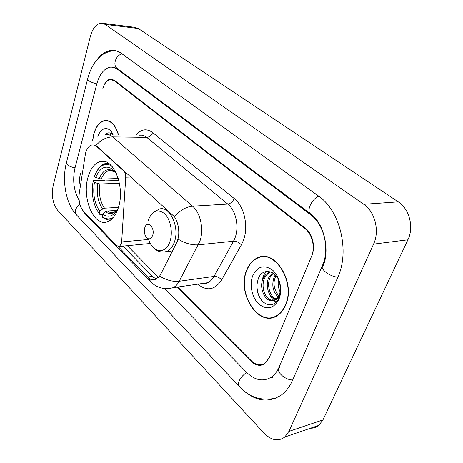 <?xml version="1.0" encoding="UTF-8"?>
<svg xmlns="http://www.w3.org/2000/svg" width="463" height="463" viewBox="0 0 463 463"><rect width="100%" height="100%" fill="white"/><g stroke="black" fill="none" stroke-linecap="round" stroke-linejoin="round"><path stroke-width="0.69" d="M124.31 171.055L123.829 171.067C125.189 172.456 125.826 174.499 125.739 177.19L121.665 241.923L121.335 243.822L119.35 246.449L116.826 245.685L83.514 211.238C79.844 206.799 78.426 200.803 79.271 193.239L85.528 153.241C86.87 148.496 89.006 145.729 91.946 144.948L94.359 145.087L97.155 146.482L174.447 216.73C177.995 222.35 179.36 229.04 178.544 236.813L177.242 241.507L160.534 274.6L159.596 276.081L155.84 279.218C153.207 280.335 150.747 279.855 148.449 277.788L118.146 246.513M87.97 177.375C81.714 198.187 93.879 227.136 107.416 221.777C112.376 219.942 116.091 215.035 118.563 207.059C125.282 186.294 113.128 157.212 100.245 161.57C94.579 163.242 90.488 168.509 87.97 177.375M123.829 171.067L96.68 146.482M177.775 287.031L251.287 360.758C255.877 365.087 260.391 365.938 264.83 363.316L269.211 357.662L311.477 256.473C315.459 247.479 312.299 234.029 305.024 228.681L114.303 80.776L110.553 79.543C107.011 80.105 104.424 83.207 102.792 88.861L102.913 88.392C104.551 82.732 107.144 79.624 110.692 79.069L114.436 80.296L305.256 228.109C312.537 233.45 315.702 246.901 311.715 255.906L269.003 358.165L264.628 363.808C260.194 366.43 255.68 365.573 251.091 361.244L177.236 287.112M80.342 186.236C79.376 182.034 79.387 177.931 80.388 173.92L80.498 173.492C79.509 177.462 79.486 181.531 80.429 185.698M164.799 288.571L246.576 372.339C254.997 380.476 263.331 382.016 271.578 376.963C274.704 374.723 277.187 371.488 279.021 367.24L322.508 265.334C329.928 248.996 323.996 224.237 310.673 214.797L117.411 69.201L114.257 67.523L110.97 67.089C104.447 68.044 99.713 73.692 96.779 84.029L74.971 168.098C72.361 180.24 73.75 190.976 79.15 200.311M373.566 244.111C379.834 231.043 374.966 211.655 363.756 204.305L105.199 24.406L101.461 23.15C96.391 23.636 92.681 28.087 90.331 36.502L53.216 185.397C51.295 195.554 52.782 203.87 57.672 210.347L264.043 433.131C271.341 440.44 278.257 441.737 284.797 437.026L288.871 431.412L373.566 244.111L407.897 239.805C414.148 227.31 409.367 208.842 398.249 201.851L138.275 28.509L134.455 27.271L102.855 23.324M310.546 428.2C313.642 428.287 316.408 427.337 318.833 425.358L322.937 419.912L407.897 239.805M272.996 377.056L272.626 376.685M77.425 215.92L240.401 387.519C254.17 401.23 267.898 403.678 281.591 394.864C286.099 391.414 289.734 386.588 292.494 380.383L337.689 277.522C350.069 251.189 340.085 210.543 318.353 195.918L121.619 53.546C118.534 51.341 115.328 50.288 112.011 50.392C106.635 50.687 101.779 53.615 97.438 59.177M271.023 377.339L272.452 377.357M259.511 257.098L258.354 257.787M118.551 134.93C115.605 124.964 111.051 120.148 104.887 120.478C99.736 121.561 96.003 126.15 93.688 134.247L92.554 140.752M246.588 270.334C236.622 293.125 258.516 327.758 276.857 315.882C280.613 313.619 283.541 310.025 285.63 305.082C296.164 282.343 274.611 248.122 257.237 257.926C252.48 260.189 248.932 264.327 246.588 270.334M272.313 317.363L273.674 317.317M259.581 257.405L260.825 256.797M105.819 134.733C108.192 134.316 110.478 135.04 112.677 136.909C106.421 137.048 100.824 139.948 95.899 145.608L97.155 146.482M156.344 278.969L153.282 277.158L122.967 246.102M263.488 256.548L262.191 256.93M107.862 120.646L107.283 120.779M118.389 134.924C115.466 125.132 110.964 120.403 104.887 120.733C99.794 121.804 96.101 126.347 93.81 134.357L92.704 140.602M109.835 134.791L111.849 133.813M113.128 134.843C109.274 125.519 100.593 126.978 97.826 136.926M113.024 134.843C110.292 132.215 107.601 132.204 104.939 134.808M264.83 256.6L263.516 256.867M285.422 304.897C295.84 282.389 274.507 248.521 257.306 258.227C252.607 260.472 249.094 264.564 246.779 270.502C236.917 293.062 258.58 327.335 276.724 315.587C280.451 313.353 283.344 309.788 285.422 304.897M280.138 291.736C278.286 288.119 277.731 284.074 278.489 279.606M280.607 289.531L279.484 282.117M278.078 296.962C272.719 291.528 271.457 284.751 274.287 276.642L275.254 274.912M279.444 296.725C273.859 289.85 272.597 283.09 275.647 276.44M275.566 299.538C268.934 297.906 264.83 285.44 268.806 277.459L272.545 272.776M276.226 299.046C269.993 296.806 266.364 284.89 270.184 277.25L273.176 273.176M274.137 300.302L277.117 298.189L279.276 294.7C280.676 291.065 280.821 287.129 279.71 282.887C276.504 270.27 262.897 267.539 258.638 277.788C255.46 286.638 256.739 294.52 262.475 301.43C268.864 306.714 274.264 305.777 278.674 298.618L279.062 297.744C280.619 293.797 280.995 289.45 280.196 284.693C280.937 289.172 280.595 293.004 279.172 296.187C277.91 298.809 276.232 300.18 274.137 300.302L273.755 300.446C266.202 303.693 258.111 288.287 263.25 278.286C264.448 275.67 266.225 273.795 268.586 272.643L270.872 271.966M273.506 300.528C264.645 300.279 260.588 285.931 264.645 278.078C265.849 275.468 267.631 273.587 269.981 272.441L268.586 272.643M252.717 275.792C249.198 284.768 252.028 297.865 258.915 304.15C267.145 310.326 273.824 308.659 278.963 299.144C282.806 289.965 279.675 276.104 272.464 270.033C264.014 264.315 257.434 266.237 252.717 275.792M273.598 317.005L274.947 316.848M263.175 302.096C258.649 297.362 256.595 291.088 257.023 283.287M261.85 283.252C262.191 278.466 263.621 274.547 266.127 271.497M276.168 302.206C273.002 300.267 270.606 297.211 268.974 293.044M280.098 291.956L279.287 289.792M116.537 210.462L107.352 211.012L105.471 211.834L102.682 214.201C108.568 218.148 113.701 216.29 118.071 208.622M102.641 214.346L99.898 214.519L96.964 210.179C92.571 201.521 91.298 191.873 93.15 181.23L94.429 182.474C92.652 193.881 94.458 203.506 99.852 211.348L102.636 208.998L104.511 208.182L118.464 207.389M119.442 183.336L99.933 183.979L94.429 182.474M93.15 181.23L93.538 180.668L103.567 180.373L104.898 180.906L118.812 180.495M113.4 217.407C109.586 219.653 105.801 219.335 102.045 216.458L102.717 217.373C105.338 219.45 108.064 220.278 110.894 219.861M98.978 213.287L99.898 214.519M116.572 173.885L114.795 171.403L114.992 170.702M102.045 216.458L102.682 214.201M99.852 211.348L99.221 213.605M114.795 171.403L116.653 174.065M108.44 163.236L105.645 163.456C102.306 164.313 99.464 166.755 97.12 170.778M111.149 165.488C104.001 162.629 98.445 166.234 94.487 176.299L95.777 177.537L101.293 179.048L118.279 178.573M112.359 166.83L111.838 168.682C105.066 165.042 99.713 167.994 95.777 177.537M115.032 171.686L113.8 171.414L111.838 168.682M152.663 235.447C155.4 227.512 147.026 219.607 144.757 227.837L144.306 231.182L145.023 235.071C147.709 240.008 150.255 240.135 152.663 235.447M130.936 177.051L125.739 177.19M148.374 239.481L121.665 241.923M318.845 196.277C311.761 198.673 305.991 211.313 310.685 213.952C323.811 222.888 330.09 249.817 323.18 265.675C318.868 268.199 329.598 276.706 337.851 277.146M292.697 379.932C284.716 380.1 275.178 370.944 279.635 367.587M276.162 398.076C261.144 401.236 248.839 397.312 239.261 386.304C236.35 384.018 241.032 375.534 246.848 372.617M239.07 386.101L76.574 215.017C74.236 211.516 75.353 207.968 79.925 204.374M87.576 79.214L66.516 162.253C66.145 164.678 68.981 166.558 75.023 167.89M114.569 50.646C108.689 50.739 101.681 54.773 100.332 56.307L94.533 62.945C91.541 67.488 89.272 72.703 87.733 78.6C87.495 80.539 90.528 82.292 96.819 83.861M122.151 53.928C115.762 55.033 112.335 65.399 117.284 68.449L124.593 73.947M398.249 201.851L363.756 204.305M322.937 419.912L288.871 431.412M138.275 28.509L105.199 24.406M323.353 265.212L322.508 265.334M311.657 214.722L310.673 214.797M279.878 367.02L279.021 367.24M118.389 69.282L117.411 69.201M135.891 135.196C141.024 129.113 146.586 128.216 152.57 132.511L234.174 198.5C232.75 201.735 230.62 203.598 227.779 204.079L146.736 137.366C144.497 135.561 142.164 134.855 139.733 135.26M234.174 198.5C244.279 206.191 248.834 226.708 243.347 240.569L241.373 244.858L221.661 279.912C214.809 290.093 206.857 291.499 197.805 284.132M178.11 239.122C185.183 243.382 191.925 245.274 198.343 244.811L233.508 241.217L235.071 237.774C239.394 226.673 235.8 210.312 227.779 204.079L192.562 206.191C200.508 212.696 204.114 229.723 199.877 241.246L179.227 281.238C177.566 284.351 175.5 286.516 173.023 287.72L168.011 288.611M174.447 216.73C180.009 210.335 186.045 206.822 192.562 206.191L112.677 136.909L146.736 137.366C149.474 137.106 151.418 135.485 152.57 132.511M148.449 277.788L150.967 282.071C157.067 287.951 164.417 289.838 173.023 287.72L207.713 282.702C210.225 281.516 212.332 279.421 214.028 276.405L233.508 241.217C236.437 241.182 239.058 242.398 241.373 244.858M150.377 281.463L85.956 214.734L83.606 211.325M159.596 276.081C166.391 280.202 172.936 281.915 179.227 281.238L214.028 276.405C216.916 276.278 219.462 277.447 221.661 279.912M158.491 277.343L127.366 245.685M202.018 283.524L207.713 282.702C206.423 283.611 204.675 283.865 202.481 283.454M170.43 251.131L171.744 252.393M147.61 276.961L152.46 276.336M107.352 211.012C109.528 212.54 111.757 212.963 114.025 212.274L115.762 211.238M99.933 183.979C98.515 193.505 100.037 201.573 104.511 208.182M105.471 211.834C110.165 214.919 114.396 213.744 118.181 208.292M97.849 183.632C96.345 193.627 97.942 202.082 102.636 208.998M113.36 170.974C107.433 167.884 102.717 170.459 99.209 178.701M111.311 170.419L109.025 170.587C105.726 171.524 103.151 174.343 101.293 179.048M148.837 240.094C153.282 253.203 166.072 254.413 170.019 241.304C173.116 232.108 170.413 218.889 164.411 213.53C157.379 208.593 151.957 210.943 148.137 220.573M162.912 252.103L166.79 251.513C170.17 250.055 172.711 246.86 174.424 241.923C180.043 226.731 169.313 204.791 158.89 209.235L152.269 213.362M150.388 243.474L119.35 246.449M104.447 161.523L100.245 161.57M124.825 74.126L310.47 213.79M113.528 67.303L117.284 68.449M76.574 215.017C65.931 204.05 61.787 181.102 66.319 163.022M318.833 425.358L284.797 437.026M85.25 213.993L82.096 209.415M107.468 120.554L104.887 120.478M277.592 315.419L276.724 315.587M111.849 170.529L109.025 170.587L113.8 171.414M172.491 250.911L166.79 251.513C161.246 253.029 156.419 251.305 152.315 246.351"/></g></svg>

